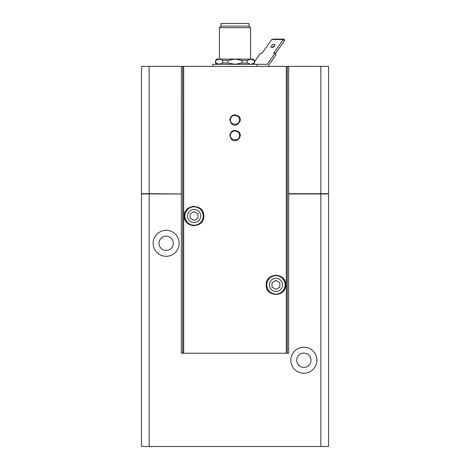 <?xml version="1.0" encoding="UTF-8"?>
<svg xmlns="http://www.w3.org/2000/svg" width="470" height="470" viewBox="0 0 470 470"><rect width="100%" height="100%" fill="white"/><g stroke="black" fill="none" stroke-linecap="round" stroke-linejoin="round"><path stroke-width="0.7" d="M149.16 446.5L149.16 193.946L141.464 193.946L141.464 446.5L328.536 446.5L328.536 193.946L320.84 193.946L320.84 446.5M197.976 218.286L194.075 220.536L190.18 218.286L190.18 213.78L194.075 211.529L197.976 213.78L197.976 218.286M231.311 123.551L229.789 119.897C231.152 114.809 234.119 113.593 238.684 116.237C243.654 120.755 235.822 128.492 231.311 123.551M231.311 139.144L229.789 135.483C231.152 130.401 234.119 129.179 238.684 131.829C243.654 136.347 235.822 144.084 231.311 139.144M285.666 284.885C286.165 272.312 265.738 272.271 266.179 284.885C265.714 297.487 286.171 297.481 285.666 284.885A9.741 9.741 0 0 1 285.513 286.606M149.16 193.946L181.344 193.946L181.344 353.223L288.656 353.223L288.656 193.946L320.84 193.946M149.16 66.37L149.16 193.687L141.464 193.687L141.464 66.37L328.536 66.37L328.536 193.687L320.84 193.687L320.84 66.37M203.821 216.03C204.268 203.41 183.835 203.463 184.334 216.03C183.817 228.584 204.268 228.667 203.821 216.03A9.741 9.741 0 0 0 203.821 216.03M279.82 287.135L275.925 289.385L272.024 287.135L272.024 282.635L275.925 280.384L279.82 282.635L279.82 287.135M274.715 45.796A2.338 1.169 -35.3 0 0 274.016 46.042A2.338 1.169 -35.3 0 0 272.277 47.517M283.88 39.104L283.31 39.492L271.736 39.492L273.293 39.104L283.88 39.104L284.544 40.044L284.438 40.837L275.344 53.698M267.853 66.37L276.078 54.737L275.038 53.269L267.242 64.29L212.916 64.29L212.916 66.37M272.976 44.568A2.338 1.169 144.7 0 1 274.885 44.568A2.338 1.169 144.7 0 1 273.652 46.877A2.338 1.169 144.7 0 1 271.067 47.27A2.338 1.169 144.7 0 1 272.976 44.568M254.487 61.805L260.527 53.269L261.996 53.269L271.736 39.492M283.31 39.492L273.569 53.269L275.038 53.269M253.189 64.29L254.487 62.992L250.751 64.29L247.255 62.992L241.997 62.992L235 64.29L228.003 62.992L222.745 62.992L219.249 64.29L215.513 62.992L216.811 64.29M228.003 62.992L228.003 60.395L235 59.097L216.811 59.097L215.513 60.395L215.754 62.992L219.249 64.29M228.003 60.395L222.745 60.395L222.745 62.992M247.255 62.992L247.255 60.395L241.997 60.395L241.997 62.992M247.255 60.395L250.751 59.097L253.189 59.097L254.487 60.395L254.246 62.992M215.754 60.395L219.249 59.097L222.745 60.395M250.751 59.097L254.246 60.395L250.751 59.097L235 59.097L241.997 60.395M221.006 26.097L248.994 26.097L248.994 23.5L221.006 23.5L221.006 26.097L219.408 27.695L219.408 59.097M248.994 26.097L250.592 27.695L219.408 27.695M288.633 66.37L288.656 193.687L320.84 193.687M149.16 193.687L181.344 193.946M181.367 66.37L181.344 193.687M153.155 243.313A12.99 12.99 0 0 1 172.643 232.062A12.99 12.99 0 0 1 172.643 254.564A12.99 12.99 0 0 1 153.155 243.313M290.865 360.237A12.99 12.99 0 0 1 310.353 348.987A12.99 12.99 0 0 1 310.353 371.488A12.99 12.99 0 0 1 290.865 360.237M283.451 39.439L284.438 40.837M282.787 277.97A9.741 9.741 0 0 0 281.747 277.077M276.642 275.167A9.741 9.741 0 0 0 275.955 275.144M269.486 277.576A9.741 9.741 0 0 0 269.081 277.952M282.781 291.805A9.741 9.741 0 0 0 284.908 288.656M285.378 284.885A9.459 9.459 0 0 0 271.196 276.695A9.459 9.459 0 0 0 271.196 293.074A9.459 9.459 0 0 0 285.378 284.885M200.925 209.097A9.741 9.741 0 0 0 200.572 208.768M194.051 206.289A9.741 9.741 0 0 0 193.241 206.324M188.47 208.063A9.741 9.741 0 0 0 187.219 209.115M187.207 222.945A9.741 9.741 0 0 0 188.258 223.849M193.417 225.753A9.741 9.741 0 0 0 194.04 225.776M200.467 223.391A9.741 9.741 0 0 0 200.919 222.968M203.534 216.03A9.459 9.459 0 0 0 189.351 207.84A9.459 9.459 0 0 0 189.351 224.225A9.459 9.459 0 0 0 203.534 216.03M296.711 360.237A7.144 7.144 0 0 1 307.427 354.051A7.144 7.144 0 0 1 307.427 366.424A7.144 7.144 0 0 1 296.711 360.237M159.001 243.313A7.144 7.144 0 0 1 169.717 237.127A7.144 7.144 0 0 1 169.717 249.505A7.144 7.144 0 0 1 159.001 243.313M200.661 216.03A6.586 6.586 0 0 0 190.785 210.331A6.586 6.586 0 0 0 190.785 221.734A6.586 6.586 0 0 0 200.661 216.03M286.312 66.37L286.312 353.223M183.688 66.37L183.688 353.223M282.505 284.885A6.586 6.586 0 0 0 272.629 279.186A6.586 6.586 0 0 0 272.629 290.589A6.586 6.586 0 0 0 282.505 284.885M287.293 66.37L287.293 353.223M182.707 66.37L182.707 353.223M285.102 284.885A9.183 9.183 0 0 0 271.331 276.936A9.183 9.183 0 0 0 271.331 292.839A9.183 9.183 0 0 0 285.102 284.885M203.257 216.03A9.183 9.183 0 0 0 189.486 208.081A9.183 9.183 0 0 0 189.486 223.984A9.183 9.183 0 0 0 203.257 216.03M257.084 64.29L257.084 66.37M215.513 60.395L215.513 62.992M254.487 60.395L254.487 62.992M250.592 27.695L250.592 59.097M239.547 135.483C239.624 142.968 227.339 139.813 231.017 133.298C233.155 128.939 240.1 131.418 239.547 135.483M239.547 119.897C239.547 127.288 227.527 124.362 230.946 117.835C232.926 113.429 240.011 115.597 239.547 119.897"/></g></svg>
